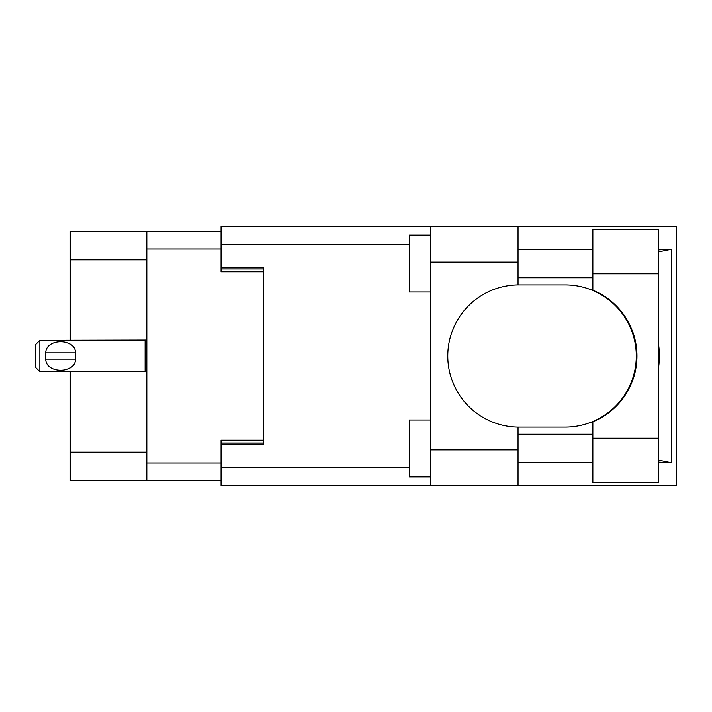 <?xml version="1.0" encoding="UTF-8"?>
<svg xmlns="http://www.w3.org/2000/svg" width="712" height="712" viewBox="0 0 712 712"><rect width="100%" height="100%" fill="white"/><g stroke="black" fill="none" stroke-linecap="round" stroke-linejoin="round"><path stroke-width="1.07" d="M221.067 231.409L146.823 231.409L146.823 480.591L221.067 480.591M146.823 480.591L70.301 480.591L70.301 371.646M146.823 259.853L70.301 259.853L70.301 340.354M70.301 259.853L70.301 231.409L146.823 231.409M263.734 440.203L221.067 440.203L221.067 467.793L409.373 467.793M409.373 244.207L221.067 244.207L221.067 271.797L263.734 271.797M39.863 340.354L35.6 344.626L35.6 367.374L39.863 371.646L39.863 340.354L146.823 340.096M45.595 354.567L45.746 352.867C45.88 338.084 75.454 338.058 75.579 352.867L75.668 353.704M45.559 356L45.746 359.133L45.746 352.867L75.579 352.867L75.57 359.133C75.454 373.925 45.853 373.925 45.746 359.133L75.57 359.133L75.766 356M592.856 438.209L592.856 421.78A71.111 71.111 0 0 0 592.856 290.22L592.856 229.415L658.28 229.415L658.28 482.585L592.856 482.585L592.856 438.209L658.28 438.209M592.856 249.325L518.042 249.325M592.856 277.778L518.042 277.778M592.856 434.222L518.042 434.222M592.856 462.675L518.042 462.675M430.716 476.898L409.373 476.898L409.373 420L430.716 420M430.716 292L409.373 292L409.373 235.102L430.716 235.102M430.716 449.868L518.042 449.868L518.042 485.424L430.716 485.424L430.716 226.576L518.042 226.576L518.042 262.132L430.716 262.132M518.042 449.868L518.042 427.111A71.111 71.111 0 0 1 447.777 356A71.111 71.111 0 0 1 518.042 284.889L518.042 262.132M658.28 249.939L671.372 249.325L671.372 462.675L658.28 460.041M658.28 462.061L671.372 462.675M518.042 485.424L676.4 485.424L676.4 226.576L518.042 226.576M221.067 244.207L221.067 226.576L430.716 226.576M430.716 485.424L221.067 485.424L221.067 467.793M221.067 267.819L263.734 267.819L263.734 444.181L221.067 444.181M518.042 284.889A71.111 71.111 0 0 1 518.897 284.889L565.177 284.889A71.111 71.111 0 0 1 636.288 356A71.111 71.111 0 0 1 565.177 427.111L518.897 427.111A71.111 71.111 0 0 1 518.042 427.111M658.28 369.599A88.181 88.181 0 0 0 658.28 342.401M671.372 249.325L658.28 251.959M146.823 249.04L221.067 249.04M146.823 462.96L221.067 462.96M221.067 443.042L263.734 443.042M221.067 268.958L263.734 268.958M146.823 452.147L70.301 452.147M146.823 371.904L145.115 371.646L145.115 340.354M592.856 273.791L658.28 273.791M145.115 371.646L39.863 371.646"/></g></svg>
